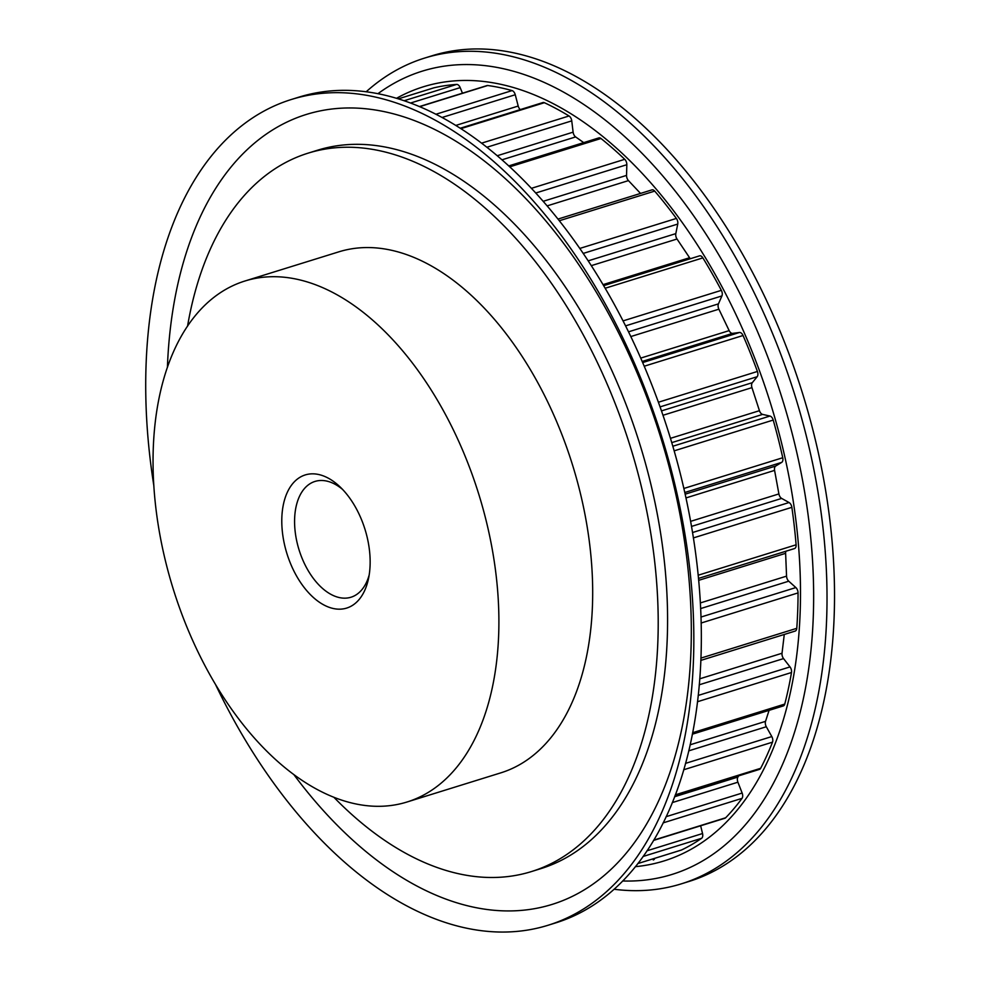 <?xml version="1.0" encoding="UTF-8"?>
<svg xmlns="http://www.w3.org/2000/svg" width="981" height="981" viewBox="0 0 981 981"><rect width="100%" height="100%" fill="white"/><g stroke="black" fill="none" stroke-linecap="round" stroke-linejoin="round"><path stroke-width="1.47" d="M338.384 609.164A69.712 40.883 -107.3 0 0 368.5 578.655A69.712 40.883 -107.3 0 0 339.953 486.797A69.712 40.883 -107.3 0 0 313.552 473.848A69.712 40.883 -107.3 0 0 283.57 540.004A69.712 40.883 -107.3 0 0 338.384 609.164M342.627 489.47A60.626 35.549 -107.3 0 0 322.209 480.494A60.626 35.549 -107.3 0 0 315.011 481.426A60.626 35.549 -107.3 0 0 297.415 543.965A60.626 35.549 -107.3 0 0 343.804 598.152A60.626 35.549 -107.3 0 0 351.002 597.221A60.626 35.549 -107.3 0 0 369.187 574.94M277.378 276.765A272.804 159.964 -107.3 0 0 245.017 280.983A272.804 159.964 -107.3 0 0 165.814 562.407A272.804 159.964 -107.3 0 0 374.558 806.247A272.804 159.964 -107.3 0 0 406.931 802.029A272.804 159.964 -107.3 0 0 486.135 520.604A272.804 159.964 -107.3 0 0 277.378 276.765M406.931 802.029L500.727 772.881A272.804 159.964 -107.3 0 0 579.918 491.456A272.804 159.964 -107.3 0 0 371.174 247.617A272.804 159.964 -107.3 0 0 338.801 251.847L245.017 280.983M333.957 797.357A376.164 220.578 -107.3 0 0 486.76 877.406A376.164 220.578 -107.3 0 0 531.395 871.582A376.164 220.578 -107.3 0 0 640.605 483.535A376.164 220.578 -107.3 0 0 352.768 147.322A376.164 220.578 -107.3 0 0 308.132 153.146A376.164 220.578 -107.3 0 0 187.543 326.195M531.395 871.582L540.776 868.663A376.164 220.578 -107.3 0 0 649.986 480.629A376.164 220.578 -107.3 0 0 362.148 144.403A376.164 220.578 -107.3 0 0 317.513 150.228L308.132 153.146M153.87 485.902A432.376 253.527 72.7 0 1 291.455 99.461A432.376 253.527 72.7 0 1 342.749 92.766A432.376 253.527 72.7 0 1 673.604 479.231A432.376 253.527 72.7 0 1 548.072 925.255A432.376 253.527 72.7 0 1 496.766 931.95A432.376 253.527 72.7 0 1 215.697 684.861M167.395 367.507A413.626 242.54 72.7 0 1 355.478 108.057A413.626 242.54 72.7 0 1 680.704 518.36A413.626 242.54 72.7 0 1 502.812 910.834A413.626 242.54 72.7 0 1 293.957 774.732M291.455 99.461L298.947 97.131A432.376 253.527 72.7 0 1 350.254 90.436A432.376 253.527 72.7 0 1 681.108 476.901A432.376 253.527 72.7 0 1 555.577 922.925L548.072 925.255M614.02 889.24A432.376 253.527 -107.3 0 0 629.961 890.564A432.376 253.527 -107.3 0 0 681.255 883.869L688.76 881.539A432.376 253.527 -107.3 0 0 814.291 435.515A432.376 253.527 -107.3 0 0 483.437 49.05A432.376 253.527 -107.3 0 0 432.143 55.745L424.638 58.075A432.376 253.527 -107.3 0 0 366.195 91.76M681.255 883.869A432.376 253.527 -107.3 0 0 806.787 437.845A432.376 253.527 -107.3 0 0 475.932 51.38A432.376 253.527 -107.3 0 0 424.638 58.075M794.487 548.575L698.46 578.422L794.279 548.624A4.856 2.845 -107.3 0 0 794.487 548.575A4.856 2.845 -107.3 0 0 796.106 544.798A401.572 235.477 -107.3 0 0 791.863 507.324A4.856 2.845 -107.3 0 0 789.055 502.53L781.649 498.409A4.856 2.845 72.7 0 1 778.902 493.921L774.585 470.39A4.856 2.845 72.7 0 1 775.713 466.036L781.685 462.382A4.856 2.845 -107.3 0 0 782.752 457.735A401.572 235.477 -107.3 0 0 773.212 420.064A4.856 2.845 -107.3 0 0 769.95 416.054L762.617 414.399A4.856 2.845 72.7 0 1 759.441 410.683L751.949 387.63A4.856 2.845 72.7 0 1 752.317 382.676L757.16 376.716A4.856 2.845 -107.3 0 0 757.418 371.468A401.572 235.477 -107.3 0 0 743.046 335.502A4.856 2.845 -107.3 0 0 739.772 332.473A4.856 2.845 -107.3 0 0 739.478 332.485L732.599 333.368A4.856 2.845 72.7 0 1 729.165 330.622L718.877 309.187A4.856 2.845 72.7 0 1 718.448 303.877L721.93 295.931A4.856 2.845 -107.3 0 0 721.354 290.351A401.572 235.477 -107.3 0 0 702.874 257.893A4.856 2.845 -107.3 0 0 700.091 255.783A4.856 2.845 -107.3 0 0 699.514 255.869A4.856 2.845 -107.3 0 0 699.195 256.004M690.391 258.702A4.856 2.845 72.7 0 1 689.582 257.733L677.013 239.021A4.856 2.845 72.7 0 1 675.811 233.625L677.748 224.06A4.856 2.845 -107.3 0 0 676.375 218.432A401.572 235.477 -107.3 0 0 654.719 191.099A4.856 2.845 -107.3 0 0 652.512 189.811A4.856 2.845 -107.3 0 0 651.936 189.885L558.066 219.057M640.532 193.429L628.453 180.614A4.856 2.845 72.7 0 1 626.54 175.403L626.834 164.71A4.856 2.845 -107.3 0 0 624.738 159.314A401.572 235.477 -107.3 0 0 600.985 138.493A4.856 2.845 -107.3 0 0 599.428 137.831A4.856 2.845 -107.3 0 0 598.851 137.904L508.845 165.887M583.72 142.613L575.639 136.923A4.856 2.845 72.7 0 1 573.112 132.153L571.751 120.871A4.856 2.845 -107.3 0 0 569.041 115.979A401.572 235.477 -107.3 0 0 544.381 102.698A4.856 2.845 -107.3 0 0 543.511 102.478A4.856 2.845 -107.3 0 0 542.934 102.551L460.347 128.217M520.298 109.59A4.856 2.845 72.7 0 1 518.201 106.046L515.258 94.74A4.856 2.845 -107.3 0 0 512.057 90.595A401.572 235.477 -107.3 0 0 487.729 85.519A4.856 2.845 -107.3 0 0 487.545 85.506A4.856 2.845 -107.3 0 0 486.968 85.58L419.512 106.537M462.456 93.195L460.175 87.616A4.856 2.845 -107.3 0 0 456.839 84.415A4.856 2.845 -107.3 0 0 456.643 84.427A401.572 235.477 -107.3 0 0 433.884 87.824A4.856 2.845 -107.3 0 0 433.761 87.849A4.856 2.845 -107.3 0 0 433.651 87.885M700.79 660.409L795.162 631.077A4.856 2.845 -107.3 0 0 796.78 628.318A401.572 235.477 -107.3 0 0 798.056 592.904A4.856 2.845 -107.3 0 0 795.861 587.57L788.749 581.193A4.856 2.845 72.7 0 1 786.554 576.141L785.622 553.321A4.856 2.845 72.7 0 1 785.928 551.236M692.316 734.205L783.292 705.928A4.856 2.845 -107.3 0 0 784.763 704.076A401.572 235.477 -107.3 0 0 791.495 672.512A4.856 2.845 -107.3 0 0 790.012 666.908L783.549 658.594A4.856 2.845 72.7 0 1 782.029 653.248L784.273 634.462M675.014 795.628L759.478 769.386A4.856 2.845 -107.3 0 0 760.655 768.307A401.572 235.477 -107.3 0 0 772.501 742.163A4.856 2.845 -107.3 0 0 771.802 736.559L766.308 726.737A4.856 2.845 72.7 0 1 765.536 721.354L769.079 710.354M653.542 840.423L724.898 818.252A4.856 2.845 -107.3 0 0 725.658 817.774A401.572 235.477 -107.3 0 0 742.028 798.362A4.856 2.845 -107.3 0 0 742.151 793.053L737.908 782.2A4.856 2.845 72.7 0 1 737.92 777.05L738.668 775.848M681.072 850.135A4.856 2.845 -107.3 0 0 681.305 850.086A4.856 2.845 -107.3 0 0 681.537 849.987A401.572 235.477 -107.3 0 0 701.611 838.301A4.856 2.845 -107.3 0 0 702.543 833.531L700.642 825.794M653.371 859.92L653.26 859.957A4.856 2.845 -107.3 0 0 653.371 859.92A4.856 2.845 -107.3 0 0 654.768 858.326M622.653 880.975A420.591 246.623 -107.3 0 0 802.752 481.328A420.591 246.623 -107.3 0 0 472.143 64.648A420.591 246.623 -107.3 0 0 377.979 93.673M635.345 866.664A405.325 237.672 -107.3 0 0 786.983 466.784A405.325 237.672 -107.3 0 0 471.37 80.54A405.325 237.672 -107.3 0 0 396.569 98.272M743.046 335.502L644.259 366.207M702.874 257.893L605.228 288.23M654.719 191.099L559.391 220.725M600.985 138.493L509.85 166.807M544.381 102.698L460.984 128.621M487.729 85.519L419.758 106.647M460.175 87.616L410.634 103.005M433.884 87.824L398.421 98.836L433.761 87.849M456.643 84.427L404.221 100.712M512.057 90.595L436.005 114.225M515.258 94.74L442.161 117.45M518.201 106.046L455.883 125.409M569.041 115.979L481.671 143.128M571.751 120.871L486.968 147.224M573.112 132.153L497.33 155.709M575.639 136.923L502.051 159.793M624.738 159.314L531.494 188.303M626.834 164.71L535.847 192.987M626.54 175.403L543.253 201.289M628.453 180.614L547.202 205.863M676.375 218.432L579.869 248.414M677.748 224.06L583.29 253.405M675.811 233.625L588.244 260.836M677.013 239.021L591.371 265.63M689.582 257.733L603.094 284.613M721.354 290.351L623.094 320.885M721.93 295.931L625.62 325.851M718.448 303.877L628.563 331.811M718.877 309.187L630.857 336.544M729.165 330.622L640.752 358.09M732.599 333.368L642.224 361.449M739.478 332.485L642.702 362.565M757.418 371.468L658.423 402.235M757.16 376.716L660.09 406.882M752.317 382.676L661.501 410.892M751.949 387.63L663.009 415.27M759.441 410.683L670.464 438.335M762.617 414.399L671.764 442.627M769.95 416.054L672.831 446.232M773.212 420.064L674.168 450.843M782.752 457.735L683.855 488.464M781.685 462.382L684.775 492.499M775.713 466.036L685.143 494.179M774.585 470.39L685.964 497.931M778.902 493.921L690.599 521.365M781.649 498.409L691.495 526.429M789.055 502.53L692.525 532.536M791.863 507.324L693.383 537.919M796.106 544.798L698.153 575.234M785.622 553.321L698.644 580.347M786.554 576.141L700.311 602.947M788.749 581.193L700.606 608.588M795.861 587.57L700.949 617.061M798.056 592.904L701.108 623.033M796.78 628.318L700.888 658.116M782.029 653.248L699.711 678.827M783.549 658.594L699.22 684.799M790.012 666.908L698.178 695.443M791.495 672.512L697.454 701.746M784.763 704.076L692.611 732.721M765.536 721.354L690.109 744.8M766.308 726.737L688.711 750.857M771.802 736.559L685.498 763.39M772.501 742.163L683.683 769.766M760.655 768.307L675.32 794.831M737.92 777.05L674.597 796.731M737.908 782.2L672.279 802.593M742.151 793.053L666.111 816.683M742.028 798.362L663.107 822.887M725.658 817.774L653.714 840.128M702.543 833.531L646.982 850.797M701.611 838.301L643.058 856.487M681.537 849.987L637.773 863.587L681.305 850.086M699.514 255.869L603.707 285.643"/></g></svg>
